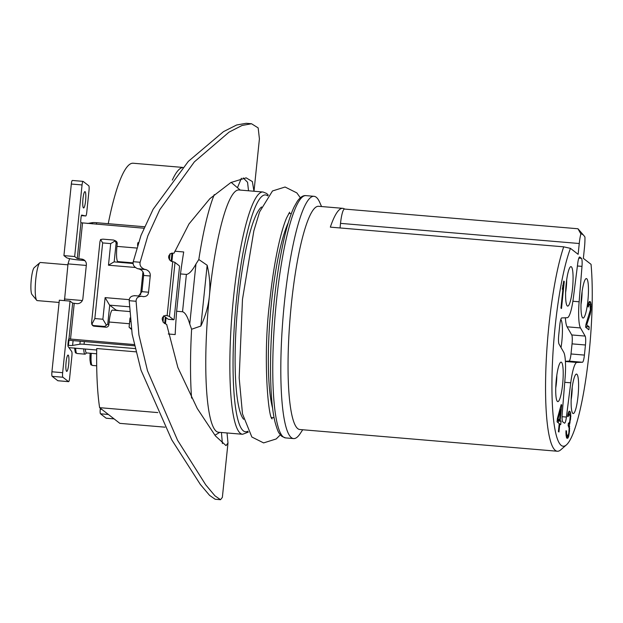 <?xml version="1.0" encoding="UTF-8"?>
<svg xmlns="http://www.w3.org/2000/svg" width="623" height="623" viewBox="0 0 623 623"><rect width="100%" height="100%" fill="white"/><g stroke="black" fill="none" stroke-linecap="round" stroke-linejoin="round"><path stroke-width="0.93" d="M135.806 351.824L96.721 348.53A131.126 22.319 -85.2 0 0 99.618 407.668L119.85 423.36L164.978 427.168M108.238 223.688A139.318 23.713 -85.2 0 1 133.174 163.234L182.796 167.423M99.618 407.668L157.798 412.582M168.272 333.983L175.172 334.567A131.126 22.319 94.8 0 1 176.636 311.259L182.531 311.749C185.171 312.52 187.578 316.624 189.75 324.053L191.611 329.24A131.126 22.319 94.8 0 0 191.588 398.113M67.938 345.313L68.429 345.36A5.467 0.592 -174.1 0 0 72.595 345.422L79.892 344.208A5.467 0.592 -174.1 0 1 84.058 344.27L135.035 348.569M68.943 347.657L96.697 350.001M64.465 300.629L68.008 263.895L69.597 258.646M86.301 265.437L68.008 263.895M57.97 380.739A4.096 0.701 -85.2 0 1 57.892 380.754A4.096 0.701 -85.2 0 1 57.814 380.723L52.161 376.339A4.096 0.701 -85.2 0 1 51.927 371.783L62.65 372.686L70.049 301.096L72.665 303.121L76.941 303.635A5.467 5.35 127.8 0 0 82.867 298.682L86.356 264.915A5.467 5.35 127.8 0 0 81.551 259.067L77.268 258.553L74.659 256.528L63.928 255.617L66.536 257.649A12.296 1.332 -174.1 0 0 80.569 260.18L83.295 260.414A5.467 5.35 -52.2 0 1 85.141 260.912M144.52 226.749L96.62 222.707A5.467 0.592 -174.1 0 0 92.453 222.645L87.539 223.462M172.314 180.117A139.318 23.713 -85.2 0 1 182.718 167.509M237.449 187.725L241.374 178.248M254.005 191.245L259.417 138.859L258.171 127.917L251.528 123.751L246.147 123.299L236.623 124.997L223.486 131.648L188.325 161.38L153.126 209.266L140.985 235.463L133.236 261.691L140.12 262.267C139.513 265.406 140.969 267.742 144.497 269.284A317.107 34.288 5.9 0 1 146 269.595C149.123 270.873 150.54 273.014 150.236 276.005L143.609 275.444C143.921 272.469 142.472 270.327 139.272 269.027A311.648 33.697 5.9 0 0 137.73 268.715C134.109 267.142 132.606 264.798 133.236 261.691M138.516 295.995L141.935 291.657L143.609 275.444M150.236 276.005L148.562 292.218C148.243 295.201 146.46 296.665 143.212 296.61A317.107 34.288 5.9 0 0 141.701 296.299C138.01 296.369 136.141 298.028 136.087 301.275L129.202 300.699C129.234 297.459 131.149 295.8 134.942 295.73M129.202 300.699L132.146 334.169L140.985 370.117L171.792 439.893L200.326 484.429L209.593 495.394L215.153 499.249L220.534 499.701L222.364 497.372L227.987 443.008L226.032 445.616L215.457 435.952L197.273 408.509L177.882 367.523L166.676 324.435L164.316 323.29C161.131 319.428 161.583 316.788 165.671 315.37A317.107 34.288 5.9 0 1 167.12 315.713A10.926 1.184 5.9 0 1 169.425 316.507L173.568 319.716A5.467 0.927 94.8 0 0 173.669 319.755A5.467 0.927 94.8 0 0 174.082 319.326L179.51 266.753A5.467 0.927 94.8 0 0 179.151 265.686L175.008 262.478A10.926 1.184 5.9 0 0 172.703 261.683A317.107 34.288 5.9 0 0 171.255 261.341C167.642 258.132 167.751 255.414 171.566 253.179L174.043 253.172L188.987 223.961L209.896 198.651L230.853 182.539L246.147 177.843L252.37 181.573L253.958 191.245M243.243 177.921L247.557 182.259L248.53 190.786M221.438 432.494L222.388 443.529M251.528 123.751L242.051 125.464L229.03 132.146L194.345 161.887L159.776 209.678L147.799 235.915L140.12 262.267M143.749 296.688L143.212 296.61M141.701 296.299L134.381 295.645M136.087 301.275L138.906 334.87L147.503 370.794L177.586 440.305L205.738 484.85L214.951 495.83L220.534 499.701M227.029 432.962L227.987 443.008M134.14 344.566L68.966 338.92L72.665 303.121M77.268 258.553L80.967 222.761L143.89 228.22M170.04 253.732L169.394 259.931M163.615 315.869L162.977 322.068M118.323 262.244L117.77 261.816A31.134 3.364 5.9 0 1 117.918 261.722L117.731 261.574A13.659 2.328 -85.2 0 1 116.953 246.381L117.233 243.679A2.733 2.679 127.8 0 0 115.387 240.86M114.18 261.894L116.127 243.04L115.193 240.899L113.651 240.05L102.92 239.146L100.591 239.505L99.96 241.623L91.581 322.659L91.822 324.365L94.229 326.211A2.733 2.679 127.8 0 1 91.994 324.544M94.86 326.265L105.894 327.2A2.733 2.679 127.8 0 0 108.854 324.723L109.134 322.021A13.659 2.328 -85.2 0 1 112.459 310.098L129.553 311.539M131.367 329.217A2.733 2.679 127.8 0 1 130.23 328.282M163.717 315.791L165.375 317.068L164.713 323.477M168.405 319.28A5.467 0.927 -85.2 0 1 168.303 319.303A5.467 0.927 -85.2 0 1 168.202 319.264L165.375 317.068M171.979 253.172L171.138 261.31M174.798 251.209L183.707 251.965A131.126 22.319 -85.2 0 0 180.499 273.925L186.386 274.416C189.143 274.097 192.336 270.631 195.957 264.02L198.815 259.511A131.126 22.319 94.8 0 1 214.281 194.586M248.32 432.089L242.612 434.278L218.533 432.245A121.563 20.691 94.8 0 1 216.329 431.326A121.563 20.691 -85.2 0 1 209.383 296.089C208.401 305.916 205.567 315.892 200.871 326.031L207.155 265.25L198.815 259.511M191.611 329.24L200.871 326.031M207.155 265.25C209.686 276.005 210.434 286.284 209.383 296.089A121.563 20.691 -85.2 0 1 238.975 189.976L263.062 192.009A121.563 20.691 -85.2 0 0 232.815 304.748A121.563 20.691 -85.2 0 0 240.416 433.359A121.563 20.691 -85.2 0 0 242.612 434.278M176.636 311.259L180.499 273.925M165.453 323.835L166.1 317.629M171.901 261.489L172.758 253.172M74.659 256.528L82.057 184.938A4.096 0.701 94.8 0 1 83.054 181.363A4.096 0.701 94.8 0 1 83.124 181.394L88.785 185.786A4.096 0.701 94.8 0 1 89.019 190.342L86.745 212.396A4.096 0.701 94.8 0 1 85.748 215.971A4.096 0.701 94.8 0 0 85.748 215.971L81.699 215.083A2.733 0.467 -85.2 0 1 81.722 215.083M80.967 222.761A2.733 0.467 -85.2 0 1 80.811 219.717L81.045 217.466A2.733 0.467 -85.2 0 1 81.706 215.083M83.443 207.903A8.192 1.394 -85.2 0 1 82.929 199.228A8.192 1.394 -85.2 0 1 84.969 191.627A8.192 1.394 -85.2 0 1 85.117 191.689A8.192 1.394 -85.2 0 1 85.631 200.365A8.192 1.394 -85.2 0 1 83.591 207.965A8.192 1.394 -85.2 0 1 83.443 207.903M64.379 299.009L82.345 300.527M70.049 301.096L59.325 300.193L51.927 371.783M57.814 380.723L68.546 381.634A4.096 0.701 94.8 0 0 68.623 381.665A4.096 0.701 94.8 0 0 69.62 378.083L71.894 356.037A4.096 0.701 94.8 0 0 71.715 351.536L68.141 346.536A2.733 0.467 -85.2 0 1 68.016 343.53L68.25 341.279A2.733 0.467 -85.2 0 1 68.912 338.896A2.733 0.467 -85.2 0 1 68.966 338.92L68.865 338.912M68.546 381.634L62.892 377.242A4.096 0.701 94.8 0 1 62.65 372.686M66.552 371.331A8.192 1.394 -85.2 0 1 66.046 362.664A8.192 1.394 -85.2 0 1 68.078 355.063A8.192 1.394 -85.2 0 1 68.234 355.126A8.192 1.394 -85.2 0 1 68.74 363.793A8.192 1.394 -85.2 0 1 66.7 371.394A8.192 1.394 -85.2 0 1 66.552 371.331M134.404 345.796L72.268 340.547A12.296 1.332 5.9 0 1 68.413 340.158M63.928 255.617L71.326 184.034A4.096 0.701 -85.2 0 1 72.323 180.46A4.096 0.701 -85.2 0 1 72.4 180.491M321.546 206.54L319.724 202.382A121.563 20.691 -85.2 0 0 316.227 197.234A121.563 20.691 94.8 0 0 314.023 196.315A121.563 20.691 94.8 0 0 283.776 309.055A121.563 20.691 94.8 0 0 291.377 437.658A121.563 20.691 -85.2 0 0 293.581 438.576A121.563 20.691 -85.2 0 0 300.216 433.553L302.716 429.753M342.782 208.331A112 19.064 -85.2 0 0 330.338 227.138L563.706 246.833A112 19.064 94.8 0 0 548.879 325.79A112 19.064 94.8 0 0 557.312 451.239L299.803 429.512A112 19.064 -85.2 0 1 297.778 428.663A112 19.064 -85.2 0 1 291.377 304.063A112 19.064 -85.2 0 1 318.641 206.299L342.782 208.331A112 19.064 -85.2 0 1 344.659 209.071M557.312 451.239A112 19.064 94.8 0 0 560.739 449.837L566.393 444.915A106.541 18.137 94.8 0 0 586.788 372.328A106.541 18.137 94.8 0 0 591.048 264.331L583.362 258.366L584.475 247.565A16.393 2.788 94.8 0 0 584.95 237.098A106.541 18.137 94.8 0 0 584.039 235.782A106.541 18.137 94.8 0 0 580.854 233.913A16.393 2.788 94.8 0 0 579.258 243.515L340.524 223.369A16.393 2.788 -85.2 0 1 344.511 209.063L577.965 228.758L584.039 235.782M563.706 246.833L570.45 248.359A106.541 18.137 94.8 0 0 552.033 375.84A106.541 18.137 94.8 0 0 566.393 444.915M570.45 248.359L578.136 254.316L579.258 243.515M566.182 283.917A19.804 3.372 -85.2 0 1 570.395 266.878A19.804 3.372 -85.2 0 1 572.49 288.815A19.804 3.372 -85.2 0 1 567.117 305.753A19.804 3.372 -85.2 0 1 566.182 283.917M562.624 384.321A19.804 3.372 -85.2 0 1 557.242 401.259A19.804 3.372 -85.2 0 1 556.308 379.423A19.804 3.372 -85.2 0 1 560.529 362.384A19.804 3.372 -85.2 0 1 562.624 384.321M578.012 396.251A19.804 3.372 -85.2 0 1 572.638 413.197A19.804 3.372 -85.2 0 1 571.704 391.361A19.804 3.372 -85.2 0 1 575.917 374.322A19.804 3.372 -85.2 0 1 578.012 396.251M581.571 295.855A19.804 3.372 -85.2 0 1 585.784 278.808A19.804 3.372 -85.2 0 1 587.878 300.745A19.804 3.372 -85.2 0 1 582.505 317.691A19.804 3.372 -85.2 0 1 581.571 295.855M565.411 361.488L576.906 362.461L582.45 362.251L569.04 361.114A8.192 1.394 94.8 0 0 571.003 353.957L572.046 343.865A8.192 1.394 94.8 0 0 571.743 334.948L567.062 326.81A27.319 4.649 -85.2 0 1 565.38 317.785M572.887 301.252L579.133 301.781A27.319 4.649 94.8 0 0 580.472 327.939L585.153 336.077A8.192 1.394 -85.2 0 1 585.456 344.994L584.413 355.094A8.192 1.394 -85.2 0 1 582.45 362.251M579.133 301.781L581.991 266.379L577.404 265.99M576.906 362.461A27.319 4.649 94.8 0 0 570.754 382.81L566.416 417.067A8.192 1.394 -85.2 0 1 564.539 423.173A8.192 1.394 -85.2 0 1 564.391 423.11L562.764 421.849A8.192 1.394 -85.2 0 1 562.203 413.797L565.061 378.395A27.319 4.649 94.8 0 0 563.714 352.229L559.033 344.091A8.192 1.394 -85.2 0 1 558.73 335.174L559.773 325.081A8.192 1.394 -85.2 0 1 561.744 317.925L567.28 317.714A27.319 4.649 94.8 0 0 573.433 297.358L577.77 263.108A8.192 1.394 -85.2 0 1 579.647 257.003A8.192 1.394 -85.2 0 1 579.795 257.065L581.423 258.327A8.192 1.394 -85.2 0 1 581.991 266.379M561.487 308.517L564.274 281.503L563.737 281.082L562.296 289.282L563.262 285.677L560.941 308.097L561.487 308.517M561.198 404.584L557.421 418.415L557.063 421.864L559.236 423.547L558.41 431.599L558.948 432.019L559.781 423.967L560.692 424.676L561.043 421.226L560.139 420.525L561.744 405.005L561.198 404.584M585.947 324.381L585.643 327.254L588.914 329.785L589.21 326.911L586.671 324.941L590.246 314.054L590.931 310.238L591.071 304.141L589.981 301.431L588.805 302.381L587.878 306.633L588.33 306.983L589.078 304.46L589.958 304.515L590.386 309.818L585.947 324.381M568.659 436.443L569.531 430.906L569.336 425.174L570.832 416.398L570.466 412.387L569.702 411.18L568.526 412.13L567.6 416.374L568.051 416.725L569.321 413.984L570.224 416.553L569.695 421.724L568.729 423.461L568.371 423.181L568.129 425.478L569.134 428.118L568.838 432.853L568.324 434.94L567.576 435.602L566.634 434.254L566.478 431.023L566.027 430.672L565.941 432.471L566.642 437.985L567.787 438.249L568.659 436.443L566.19 436.232M340.049 227.963L340.524 223.369M580.854 233.913L577.965 228.758M566.689 279.782A14.345 2.437 -85.2 0 1 566.252 287.686A14.345 2.437 -85.2 0 1 565.622 292.413M556.814 375.287A14.345 2.437 -85.2 0 1 556.386 383.192A14.345 2.437 -85.2 0 1 555.747 387.919M572.21 387.226A14.345 2.437 -85.2 0 1 571.774 395.13A14.345 2.437 -85.2 0 1 571.143 399.849M582.077 291.72A14.345 2.437 -85.2 0 1 581.648 299.616A14.345 2.437 -85.2 0 1 581.01 304.343M565.396 361.254L569.04 361.114M561.027 347.548A19.804 3.372 94.8 0 0 561.837 341.404A19.804 3.372 94.8 0 0 560.809 319.459M564.274 281.503L563.636 281.448M563.262 285.677L562.678 285.63M561.744 405.005L561.097 404.95M560.139 420.525L557.492 419.925M561.043 421.226L558.364 421L557.46 420.299M558.185 422.729L558.364 421M559.781 423.967L559.197 423.92M560.723 409.179L559.594 420.097L558.052 418.905L560.723 409.179L559.96 409.116M558.052 418.905L557.375 418.851M559.594 420.097L557.266 419.902M589.592 304.234L588.283 304.125M589.078 304.46L588.205 304.39M588.688 305.402L588.065 305.348M590.339 301.711L589.226 301.618M590.83 302.708L588.758 302.537M591.071 304.141L588.377 303.829M591.196 306.726L590.487 306.664M591.048 309.094L590.464 309.039M590.931 310.238L590.316 310.192M590.604 312.473L589.833 312.403M590.246 314.054L589.319 313.976M586.671 324.941L585.893 324.871M589.21 326.911L586.523 326.686L585.768 326.094M586.407 327.838L586.523 326.686M569.025 434.862L568.371 434.807M568.269 437.385L566.369 437.221M567.787 438.249L566.891 438.171M566.478 431.023L566.011 430.984M566.447 432.245L565.949 432.206M566.509 433.538L565.941 433.491M566.634 434.254L565.941 434.192M567.031 435.181L566.027 435.095M567.576 435.602L566.066 435.469M568.729 423.461L568.34 423.43M569.321 413.984L568.036 413.797M568.807 414.202L567.935 414.131M568.417 415.144L567.787 415.089M569.889 411.32L569.087 411.25M570.466 412.387L568.503 412.224M570.707 413.82L568.09 413.594M570.832 416.398L570.209 416.343M570.684 418.765L570.201 418.726M570.567 419.918L570.053 419.871M570.24 422.145L569.586 422.09M569.881 423.726L568.324 423.601M569.336 425.174L568.168 425.073M569.671 426.669L568.908 426.607M569.671 428.538L569.118 428.492M569.531 430.906L569.04 430.867M569.29 433.203L568.776 433.164M138.462 242.565L137.808 242.814L137.527 245.462M130.036 317.948L129.086 327.2L131.297 328.726M93.987 325.588L104.719 326.491L107.756 324.077L109.71 305.169L115.73 309.833A5.467 0.592 -174.1 0 0 119.437 310.69M133.151 263.498L114.017 261.878L108.464 265.211L110.699 243.601L115.193 240.899L114.858 240.447L116.851 241.997M137.808 242.814L137.574 245.306M140.588 294.749L142.947 271.932M129.086 327.2L129.709 321.499L130.394 321.561M130.051 318.143L129.709 321.499M129.319 306.773L109.71 305.169M106.471 325.292L102.881 319.233L105.116 297.623L109.547 305.099M91.822 324.365L94.836 318.555L102.881 319.233M100.591 239.505L102.655 242.915L94.836 318.555M110.699 243.601L102.655 242.915M108.464 265.211L135.253 267.469M129.296 299.663L105.116 297.623M106.292 418.212A4.096 0.701 -85.2 0 1 106.214 418.228A4.096 0.701 -85.2 0 1 106.136 418.197L100.482 413.804A4.096 0.701 -85.2 0 1 100.248 409.249L100.35 408.244M59.092 302.451L37.224 300.605A19.126 3.255 -85.2 0 1 36.874 300.457A19.126 3.255 -85.2 0 1 36.687 300.27A19.126 3.255 -85.2 0 1 35.589 281.277A19.126 3.255 -85.2 0 1 39.856 262.735A19.126 3.255 -85.2 0 1 40.44 262.493L67.915 264.814M36.687 300.27L31.937 294.469A13.659 2.328 -85.2 0 1 31.15 280.903A13.659 2.328 -85.2 0 1 34.195 267.656L39.856 262.735M85.367 349.044A10.926 1.861 94.8 0 0 86.449 352.922L96.651 353.786M75.679 348.226A12.296 2.095 -85.2 0 0 75.702 348.763A12.296 2.095 94.8 0 0 76.948 353.49L84.993 354.168A12.296 2.095 94.8 0 1 83.755 349.441A12.296 2.095 -85.2 0 1 83.731 348.903M84.993 354.168A12.296 2.095 94.8 0 0 85.367 354.02L86.613 352.937M68.429 345.36L68.966 340.22M96.62 222.707L96.464 224.218M92.329 223.867L92.453 222.645M167.12 315.713L172.703 261.683M148.562 292.218L141.935 291.657M146 269.595L139.272 269.027M137.73 268.715L144.497 269.284M70.524 339.2L74.223 303.409M78.825 258.833L82.524 223.042M116.953 246.381L136.733 248.047M109.134 322.021L129.436 323.734M168.202 319.264L173.568 319.716M247.853 431.225A118.829 20.224 -85.2 0 1 243.375 430.882A118.829 20.224 -85.2 0 1 236.584 298.69A118.829 20.224 -85.2 0 1 267.664 195.863A118.829 20.224 -85.2 0 1 267.711 195.902M189.75 324.053L195.957 264.02M182.531 311.749L186.386 274.416M169.425 316.507L175.008 262.478M81.551 259.067L83.295 260.414M84.339 341.568L84.058 344.27M80.203 341.217L79.892 344.208M72.595 345.422L73.093 340.617M52.161 376.339L62.892 377.242M81.387 215.597L85.725 215.971L81.387 215.605M71.326 184.034L82.057 184.938M261.551 206.984A107.904 18.363 -85.2 0 0 238.321 300.037A107.904 18.363 94.8 0 0 243.64 419.263M288.254 222.777A102.445 17.436 -85.2 0 0 271.387 303.432A102.445 17.436 94.8 0 0 272.609 408.166M285.536 437.899L281.939 436.435L280.506 435.056C279.065 432.635 278.465 434.176 275.039 422.098C269.985 401.89 269.12 359.518 272.781 316.017C275.405 285.061 279.447 258.124 284.913 235.198C287.857 223.081 290.925 213.65 294.134 206.906L297.28 201.322C300.263 197.141 303.16 195.24 305.979 195.63A121.563 20.691 94.8 0 0 275.732 308.369A121.563 20.691 94.8 0 0 283.333 436.98A121.563 20.691 94.8 0 0 285.536 437.899L293.581 438.576M584.413 355.094L571.003 353.957M566.416 417.067L562.055 416.701M564.742 382.304L570.754 382.81M581.423 258.327L578.837 258.109M567.062 326.81L580.472 327.939M585.153 336.077L571.743 334.948M585.456 344.994L572.046 343.865M107.756 324.077L108.83 324.91M115.676 310.371L115.73 309.833M104.719 326.491L105.591 327.168M116.127 243.04L117.21 243.881M117.731 261.574L133.112 262.875M106.136 418.197L114.048 418.866M100.482 413.804L108.386 414.474M100.248 409.249L101.822 409.381M91.262 353.327A12.296 2.095 -85.2 0 0 91.098 360.701A12.296 2.095 94.8 0 0 92.336 365.428L96.682 365.794M90.008 359.751A10.926 1.861 -85.2 0 1 90.148 353.233L89.985 359.93C90.981 367.422 90.942 363.848 92.336 365.428M219.779 432.354L214.904 435.251M268.318 195.131L266.652 193.48L263.062 192.009M240.221 190.085L231.156 182.368M168.303 319.303L173.669 319.755M57.892 380.754L68.623 381.665M72.323 180.46L83.054 181.363M280.334 434.854L276.199 438.958L263.615 442.906L251.871 437.027L242.487 413.851L239.17 377.834L242.479 299.383L253.841 230.884L259.581 211.929L272.5 190.957L285.085 187.017L296.836 192.896L300.341 197.764M272.181 418.796L272.22 418.843C268.451 419.481 262.571 357.563 269.658 302.186C272.103 278.824 275.358 258.529 279.423 241.288C281.892 231.016 284.298 223.19 286.635 217.809L289.648 212.194M274.097 417.745L271.612 417.535M291.323 213.588L288.838 213.378M314.023 196.315L305.979 195.63M129.958 328.072L131.36 329.162M92.406 324.902L94.073 326.195M106.214 418.228L114.087 418.89M76.948 353.49C75.554 351.917 75.593 355.484 74.596 348"/></g></svg>
